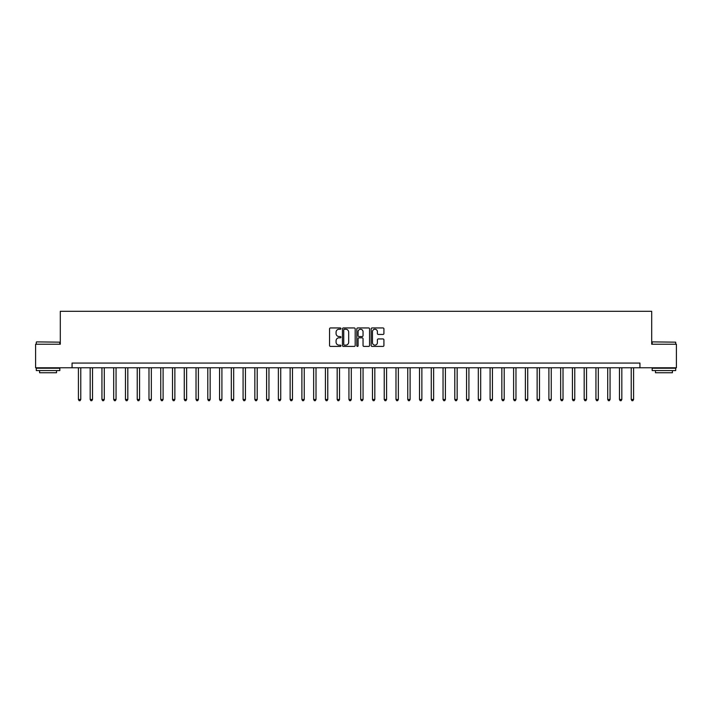 <?xml version="1.0" encoding="UTF-8"?>
<svg xmlns="http://www.w3.org/2000/svg" width="712" height="712" viewBox="0 0 712 712"><rect width="100%" height="100%" fill="white"/><g stroke="black" fill="none" stroke-linecap="round" stroke-linejoin="round"><path stroke-width="1.07" d="M340.941 328.588A0.65 0.65 0 0 0 340.3 327.947L330.484 327.947A0.926 0.926 0 0 0 329.558 328.864L329.558 345.489A0.926 0.926 0 0 0 330.484 346.415L340.3 346.415A0.65 0.65 0 0 0 340.941 345.774A0.65 0.65 0 0 0 340.3 345.124L339.028 345.124A2.955 2.955 0 0 1 336.073 342.169L336.073 340.781A2.955 2.955 0 0 1 339.028 337.826L340.3 337.826A0.65 0.65 0 0 0 340.941 337.177A0.65 0.65 0 0 0 340.3 336.536L339.028 336.536A2.955 2.955 0 0 1 336.073 333.581L336.073 332.192A2.955 2.955 0 0 1 339.028 329.238L340.3 329.238A0.65 0.65 0 0 0 340.941 328.588M382.994 334.453A0.926 0.926 0 0 0 383.919 333.536L383.919 328.864A0.926 0.926 0 0 0 382.994 327.947L372.091 327.947A0.926 0.926 0 0 0 371.175 328.864L371.175 345.489A0.926 0.926 0 0 0 372.091 346.415L382.994 346.415A0.926 0.926 0 0 0 383.919 345.489L383.919 339.855A0.926 0.926 0 0 0 382.994 338.939L378.33 338.939A0.926 0.926 0 0 0 377.405 339.855L377.405 342.65A2.474 2.474 0 0 1 374.93 345.124A2.474 2.474 0 0 1 372.465 342.65L372.465 331.712A2.474 2.474 0 0 1 374.93 329.238A2.474 2.474 0 0 1 377.405 331.712L377.405 333.536A0.926 0.926 0 0 0 378.33 334.453L382.994 334.453M72.063 367.766L35.6 367.766L35.6 344.234L60.297 344.234L60.297 311.304L651.702 311.304L651.702 344.234L676.4 344.234L676.4 367.766L639.937 367.766L639.937 363.058L72.063 363.058L72.063 367.766L639.937 367.766M355.19 328.864A0.926 0.926 0 0 0 354.264 327.947L343.371 327.947A0.926 0.926 0 0 0 342.445 328.864L342.445 345.489A0.926 0.926 0 0 0 343.371 346.415L354.264 346.415A0.926 0.926 0 0 0 355.19 345.489L355.19 328.864M357.736 327.947L368.629 327.947A0.926 0.926 0 0 1 369.555 328.864L369.555 345.489A0.926 0.926 0 0 1 368.629 346.415L363.966 346.415A0.926 0.926 0 0 1 363.04 345.489L363.04 338.752A0.926 0.926 0 0 0 362.123 337.826L359.026 337.826A0.926 0.926 0 0 0 358.1 338.752L358.1 345.774A0.65 0.65 0 0 1 357.451 346.415A0.65 0.65 0 0 1 356.81 345.774L356.81 328.864A0.926 0.926 0 0 1 357.736 327.947M344.385 329.238A0.65 0.65 0 0 0 343.736 329.887L343.736 344.475A0.65 0.65 0 0 0 344.385 345.124L345.721 345.124A2.955 2.955 0 0 0 348.684 342.169L348.684 332.192A2.955 2.955 0 0 0 345.721 329.238L344.385 329.238M363.04 331.756A2.474 2.474 0 0 0 360.575 329.282A2.474 2.474 0 0 0 358.1 331.756L358.1 335.61A0.926 0.926 0 0 0 359.026 336.536L362.123 336.536A0.926 0.926 0 0 0 363.04 335.61L363.04 331.756M78.418 367.766L78.418 399.477L80.767 399.477L80.767 367.766M80.767 399.477L80.064 400.696L79.121 400.696L78.418 399.477M90.175 367.766L90.175 399.477L92.524 399.477L92.524 367.766M92.524 399.477L91.821 400.696L90.878 400.696L90.175 399.477M101.941 367.766L101.941 399.477L104.29 399.477L104.29 367.766M104.29 399.477L103.587 400.696L102.644 400.696L101.941 399.477M113.698 367.766L113.698 399.477L116.056 399.477L116.056 367.766M116.056 399.477L115.344 400.696L114.41 400.696L113.698 399.477M125.463 367.766L125.463 399.477L127.813 399.477L127.813 367.766M127.813 399.477L127.11 400.696L126.166 400.696L125.463 399.477M36.588 341.885L59.826 342.169L36.588 341.885M48.069 370.587L36.303 370.587L36.303 368.229L59.826 368.229L59.826 370.587L48.069 370.587M56.533 370.587L56.533 372.75L39.596 372.75L39.596 370.587M652.45 341.885L675.697 342.169L652.45 341.885M663.931 370.587L652.174 370.587L652.174 368.229L675.697 368.229L675.697 370.587L663.931 370.587M672.404 370.587L672.404 372.75L655.467 372.75L655.467 370.587M137.229 367.766L137.229 399.477L139.579 399.477L139.579 367.766M139.579 399.477L138.876 400.696L137.932 400.696L137.229 399.477M148.986 367.766L148.986 399.477L151.336 399.477L151.336 367.766M151.336 399.477L150.632 400.696L149.689 400.696L148.986 399.477M160.752 367.766L160.752 399.477L163.101 399.477L163.101 367.766M163.101 399.477L162.398 400.696L161.455 400.696L160.752 399.477M172.509 367.766L172.509 399.477L174.867 399.477L174.867 367.766M174.867 399.477L174.155 400.696L173.221 400.696L172.509 399.477M184.275 367.766L184.275 399.477L186.624 399.477L186.624 367.766M186.624 399.477L185.921 400.696L184.978 400.696L184.275 399.477M196.031 367.766L196.031 399.477L198.39 399.477L198.39 367.766M198.39 399.477L197.678 400.696L196.743 400.696L196.031 399.477M207.797 367.766L207.797 399.477L210.147 399.477L210.147 367.766M210.147 399.477L209.444 400.696L208.5 400.696L207.797 399.477M219.563 367.766L219.563 399.477L221.913 399.477L221.913 367.766M221.913 399.477L221.21 400.696L220.266 400.696L219.563 399.477M231.32 367.766L231.32 399.477L233.678 399.477L233.678 367.766M233.678 399.477L232.966 400.696L232.023 400.696L231.32 399.477M243.086 367.766L243.086 399.477L245.435 399.477L245.435 367.766M245.435 399.477L244.732 400.696L243.789 400.696L243.086 399.477M254.843 367.766L254.843 399.477L257.201 399.477L257.201 367.766M257.201 399.477L256.489 400.696L255.555 400.696L254.843 399.477M266.608 367.766L266.608 399.477L268.958 399.477L268.958 367.766M268.958 399.477L268.255 400.696L267.312 400.696L266.608 399.477M278.374 367.766L278.374 399.477L280.724 399.477L280.724 367.766M280.724 399.477L280.021 400.696L279.077 400.696L278.374 399.477M290.131 367.766L290.131 399.477L292.481 399.477L292.481 367.766M292.481 399.477L291.778 400.696L290.834 400.696L290.131 399.477M301.897 367.766L301.897 399.477L304.247 399.477L304.247 367.766M304.247 399.477L303.543 400.696L302.6 400.696L301.897 399.477M313.654 367.766L313.654 399.477L316.012 399.477L316.012 367.766M316.012 399.477L315.3 400.696L314.366 400.696L313.654 399.477M325.42 367.766L325.42 399.477L327.769 399.477L327.769 367.766M327.769 399.477L327.066 400.696L326.123 400.696L325.42 399.477M337.177 367.766L337.177 399.477L339.535 399.477L339.535 367.766M339.535 399.477L338.823 400.696L337.888 400.696L337.177 399.477M348.942 367.766L348.942 399.477L351.292 399.477L351.292 367.766M351.292 399.477L350.589 400.696L349.645 400.696L348.942 399.477M360.708 367.766L360.708 399.477L363.058 399.477L363.058 367.766M363.058 399.477L362.355 400.696L361.411 400.696L360.708 399.477M372.465 367.766L372.465 399.477L374.823 399.477L374.823 367.766M374.823 399.477L374.112 400.696L373.177 400.696L372.465 399.477M384.231 367.766L384.231 399.477L386.58 399.477L386.58 367.766M386.58 399.477L385.877 400.696L384.934 400.696L384.231 399.477M395.988 367.766L395.988 399.477L398.346 399.477L398.346 367.766M398.346 399.477L397.634 400.696L396.7 400.696L395.988 399.477M407.753 367.766L407.753 399.477L410.103 399.477L410.103 367.766M410.103 399.477L409.4 400.696L408.457 400.696L407.753 399.477M419.519 367.766L419.519 399.477L421.869 399.477L421.869 367.766M421.869 399.477L421.166 400.696L420.222 400.696L419.519 399.477M431.276 367.766L431.276 399.477L433.626 399.477L433.626 367.766M433.626 399.477L432.923 400.696L431.979 400.696L431.276 399.477M443.042 367.766L443.042 399.477L445.392 399.477L445.392 367.766M445.392 399.477L444.688 400.696L443.745 400.696L443.042 399.477M454.799 367.766L454.799 399.477L457.157 399.477L457.157 367.766M457.157 399.477L456.445 400.696L455.511 400.696L454.799 399.477M466.565 367.766L466.565 399.477L468.914 399.477L468.914 367.766M468.914 399.477L468.211 400.696L467.268 400.696L466.565 399.477M478.322 367.766L478.322 399.477L480.68 399.477L480.68 367.766M480.68 399.477L479.977 400.696L479.034 400.696L478.322 399.477M490.087 367.766L490.087 399.477L492.437 399.477L492.437 367.766M492.437 399.477L491.734 400.696L490.791 400.696L490.087 399.477M501.853 367.766L501.853 399.477L504.203 399.477L504.203 367.766M504.203 399.477L503.5 400.696L502.556 400.696L501.853 399.477M513.61 367.766L513.61 399.477L515.969 399.477L515.969 367.766M515.969 399.477L515.257 400.696L514.322 400.696L513.61 399.477M525.376 367.766L525.376 399.477L527.726 399.477L527.726 367.766M527.726 399.477L527.022 400.696L526.079 400.696L525.376 399.477M537.133 367.766L537.133 399.477L539.491 399.477L539.491 367.766M539.491 399.477L538.779 400.696L537.845 400.696L537.133 399.477M548.899 367.766L548.899 399.477L551.248 399.477L551.248 367.766M551.248 399.477L550.545 400.696L549.602 400.696L548.899 399.477M560.664 367.766L560.664 399.477L563.014 399.477L563.014 367.766M563.014 399.477L562.311 400.696L561.368 400.696L560.664 399.477M572.421 367.766L572.421 399.477L574.771 399.477L574.771 367.766M574.771 399.477L574.068 400.696L573.124 400.696L572.421 399.477M584.187 367.766L584.187 399.477L586.537 399.477L586.537 367.766M586.537 399.477L585.834 400.696L584.89 400.696L584.187 399.477M595.944 367.766L595.944 399.477L598.303 399.477L598.303 367.766M598.303 399.477L597.591 400.696L596.656 400.696L595.944 399.477M607.71 367.766L607.71 399.477L610.059 399.477L610.059 367.766M610.059 399.477L609.356 400.696L608.413 400.696L607.71 399.477M619.476 367.766L619.476 399.477L621.825 399.477L621.825 367.766M621.825 399.477L621.122 400.696L620.179 400.696L619.476 399.477M631.232 367.766L631.232 399.477L633.582 399.477L633.582 367.766M633.582 399.477L632.879 400.696L631.936 400.696L631.232 399.477M36.303 344.234L36.303 342.169M41.67 368.229L41.67 367.766M54.468 368.229L54.468 367.766M59.826 344.234L59.826 342.169M652.174 344.234L652.174 342.169M657.532 368.229L657.532 367.766M670.33 368.229L670.33 367.766M675.697 344.234L675.697 342.169"/></g></svg>

